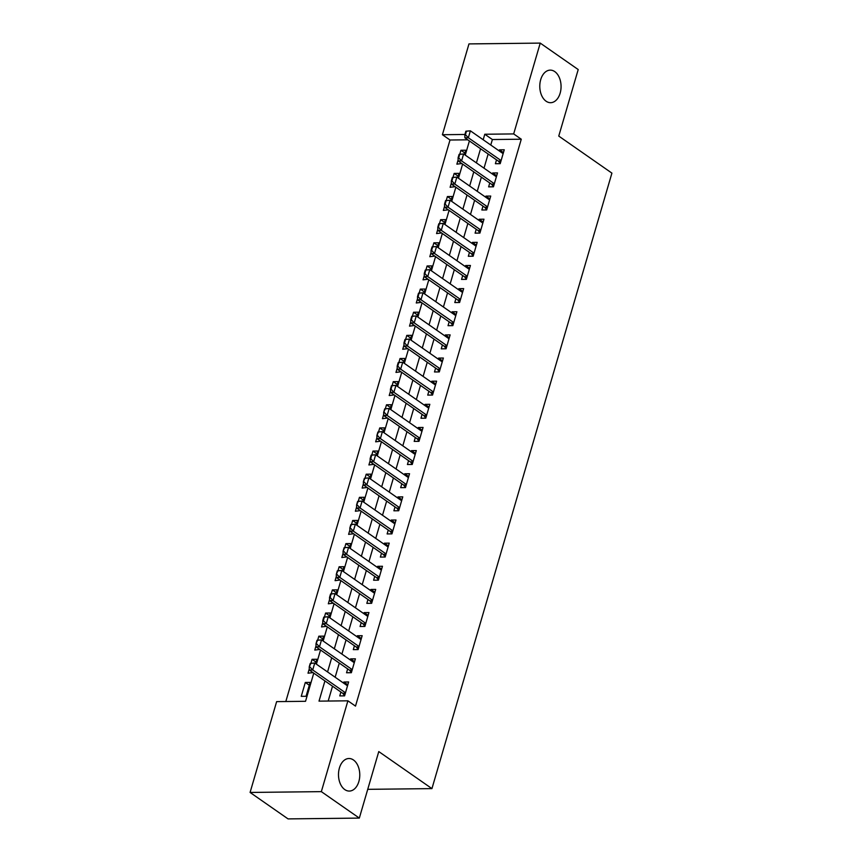 <?xml version="1.0" encoding="UTF-8"?>
<svg xmlns="http://www.w3.org/2000/svg" width="862" height="862" viewBox="0 0 862 862"><rect width="100%" height="100%" fill="white"/><g stroke="black" fill="none" stroke-linecap="round" stroke-linejoin="round"><path stroke-width="1.29" d="M546.099 101.22A16.281 10.646 -90.6 0 1 540 83A16.281 10.646 -90.6 0 1 550.247 70.124A16.281 10.646 -90.6 0 1 554.762 71.6A16.281 10.646 -90.6 0 1 560.85 89.82A16.281 10.646 -90.6 0 1 550.613 102.697A16.281 10.646 -90.6 0 1 546.099 101.22M344.8 789.592A16.281 10.646 -90.6 0 1 338.701 771.382A16.281 10.646 -90.6 0 1 348.948 758.506A16.281 10.646 -90.6 0 1 353.463 759.982A16.281 10.646 -90.6 0 1 359.562 778.192A16.281 10.646 -90.6 0 1 349.315 791.068A16.281 10.646 -90.6 0 1 344.8 789.592M467.764 139.816L450.007 140.01L442.411 134.72L468.971 43.908L540.237 43.1L578.208 69.553L558.759 136.077L611.912 173.122L431.937 788.611L378.774 751.578L359.325 818.092L288.059 818.9L250.088 792.447L276.637 701.625L305.536 701.302L313.768 673.136M450.007 140.01L285.818 701.517M496.523 159.847L495.391 163.715L500.208 163.661L504.259 149.783L499.454 149.837L499.152 150.872M489.756 182.992L488.625 186.86L493.441 186.806L497.503 172.917L492.687 172.971L492.385 174.005M482.989 206.126L481.858 209.994L486.674 209.94L490.737 196.062L485.92 196.116L485.618 197.15M476.223 229.27L475.091 233.139L479.908 233.085L483.97 219.196L479.153 219.25L478.852 220.284M469.456 252.404L468.325 256.273L473.141 256.219L477.203 242.341L472.387 242.394L472.085 243.429M462.689 275.549L461.558 279.417L466.374 279.363L470.436 265.474L465.62 265.528L465.318 266.563M455.923 298.683L454.791 302.551L459.608 302.497L463.67 288.608L458.853 288.673L458.552 289.707M449.156 321.828L448.024 325.685L452.841 325.631L456.903 311.753L452.087 311.807L451.785 312.841M442.389 344.962L441.258 348.83L446.074 348.776L450.136 334.887L445.32 334.941L445.018 335.975M435.622 368.096L434.491 371.964L439.308 371.91L443.37 358.032L438.553 358.086L438.252 359.12M428.856 391.24L427.724 395.108L432.541 395.055L436.603 381.166L431.787 381.219L431.485 382.254M422.089 414.374L420.958 418.242L425.774 418.189L429.836 404.31L425.02 404.364L424.718 405.399M415.322 437.519L414.191 441.387L419.007 441.333L423.07 427.444L418.253 427.498L417.951 428.533M408.556 460.653L407.424 464.521L412.241 464.467L416.303 450.589L411.486 450.643L411.185 451.677M401.789 483.797L400.658 487.666L405.474 487.612L409.536 473.723L404.72 473.777L404.418 474.811M395.022 506.931L393.891 510.8L398.707 510.746L402.769 496.868L397.953 496.921L397.651 497.956M388.256 530.076L387.124 533.934L391.941 533.88L396.003 520.001L391.186 520.055L390.885 521.09M381.489 553.21L380.368 557.078L385.174 557.024L389.236 543.135L384.42 543.189L384.118 544.234M374.733 576.344L373.602 580.212L378.407 580.158L382.469 566.28L377.653 566.334L377.351 567.368M367.966 599.489L366.835 603.357L371.641 603.303L375.703 589.414L370.886 589.468L370.585 590.502M361.2 622.623L360.068 626.491L364.885 626.437L368.936 612.559L364.12 612.613L363.818 613.647M354.433 645.767L353.301 649.636L358.118 649.582L362.169 635.693L357.353 635.747L357.051 636.781M347.666 668.901L346.535 672.769L351.351 672.716L355.403 658.837L350.597 658.891L350.284 659.926M309.296 685.236L305.31 682.456L301.247 696.345L306.064 696.291L310.115 682.402L305.31 682.456M316.052 662.102L312.066 659.322L310.945 663.169M309.242 668.977L308.014 673.2L312.992 672.597M322.819 638.957L318.832 636.188L317.712 640.024M316.009 645.843L314.781 650.067L319.759 649.463M329.586 615.824L325.599 613.044L324.478 616.89M322.776 622.698L321.548 626.933L326.526 626.318M336.352 592.679L332.366 589.91L331.245 593.746M329.543 599.564L328.314 603.788L333.282 603.184M343.119 569.545L339.132 566.765L338.012 570.612M336.309 576.419L335.081 580.654L340.048 580.04M349.886 546.411L345.899 543.631L344.778 547.467M343.076 553.285L341.837 557.509L346.815 556.906M356.652 523.266L352.666 520.486L351.545 524.333M349.843 530.141L348.604 534.375L353.582 533.761M363.419 500.132L359.432 497.352L358.312 501.199M356.609 507.007L355.37 511.231L360.348 510.627M370.186 476.988L366.199 474.208L365.079 478.054M363.376 483.873L362.137 488.097L367.115 487.483M376.953 453.854L372.966 451.074L371.845 454.92M370.143 460.728L368.904 464.952L373.882 464.349M383.719 430.709L379.733 427.94L378.612 431.776M376.909 437.594L375.67 441.818L380.648 441.215M390.486 407.575L386.499 404.795L385.379 408.642M383.676 414.45L382.437 418.684L387.415 418.07M397.253 384.43L393.266 381.661L392.145 385.497M390.443 391.316L389.204 395.539L394.182 394.936M404.019 361.297L400.033 358.517L398.912 362.363M397.21 368.171L395.97 372.406L400.949 371.791M410.786 338.163L406.799 335.383L405.679 339.219M403.976 345.037L402.737 349.261L407.715 348.657M417.553 315.018L413.566 312.238L412.445 316.085M410.743 321.892L409.504 326.127L414.482 325.513M424.319 291.884L420.333 289.104L419.201 292.951M417.51 298.758L416.271 302.982L421.249 302.379M431.086 268.739L427.099 265.959L425.968 269.806M424.276 275.614L423.037 279.848L428.015 279.234M437.853 245.605L433.866 242.825L432.735 246.672M431.043 252.48L429.804 256.704L434.782 256.1M444.62 222.461L440.633 219.681L439.501 223.527M437.81 229.346L436.571 233.57L441.549 232.955M451.386 199.327L447.4 196.547L446.268 200.393M444.577 206.201L443.337 210.425L448.315 209.822M458.153 176.182L454.166 173.413L453.035 177.249M451.343 183.067L450.104 187.291L455.082 186.688M315.611 663.621L316.882 659.268L312.066 659.322M322.377 640.477L323.649 636.134L318.832 636.188M329.144 617.343L330.415 612.99L325.599 613.044M335.911 594.198L337.182 589.856L332.366 589.91M342.677 571.064L343.949 566.711L339.132 566.765M349.444 547.92L350.715 543.577L345.899 543.631M356.211 524.786L357.482 520.433L352.666 520.486M362.977 501.641L364.249 497.299L359.432 497.352M369.744 478.507L371.016 474.154L366.199 474.208M376.511 455.362L377.782 451.02L372.966 451.074M383.278 432.228L384.549 427.875L379.733 427.94M390.044 409.094L391.316 404.741L386.499 404.795M396.811 385.95L398.082 381.607L393.266 381.661M403.578 362.816L404.849 358.463L400.033 358.517M410.344 339.671L411.616 335.329L406.799 335.383M417.111 316.537L418.382 312.184L413.566 312.238M423.878 293.392L425.149 289.05L420.333 289.104M430.644 270.259L431.916 265.905L427.099 265.959M437.411 247.114L438.683 242.772L433.866 242.825M444.178 223.98L445.449 219.627L440.633 219.681M450.945 200.846L452.216 196.493L447.4 196.547M457.7 177.701L458.972 173.359L454.166 173.413M458.11 159.923L456.871 164.157L461.849 163.543M464.467 154.567L465.739 150.214L460.933 150.268L459.802 154.115M324.931 680.915L319.015 701.14L347.903 700.817L355.5 706.107L521.273 139.213L492.385 139.536L490.769 145.031M488.151 154.018L484.013 168.176M481.384 177.152L477.246 191.31M474.617 200.296L470.48 214.455M467.85 223.43L463.713 237.589M461.084 246.575L456.946 260.733M454.317 269.709L450.179 283.867M447.55 292.854L443.413 307.012M440.784 315.988L436.646 330.146M434.017 339.132L429.879 353.291M427.25 362.266L423.113 376.425M420.484 385.4L416.346 399.559M413.717 408.545L409.579 422.703M406.95 431.679L402.813 445.837M400.183 454.824L396.046 468.982M393.417 477.957L389.279 492.116M386.65 501.102L382.512 515.26M379.883 524.236L375.746 538.394M373.117 547.381L368.979 561.539M366.35 570.515L362.212 584.673M359.594 593.659L355.446 607.807M352.827 616.793L348.679 630.952M346.061 639.927L341.912 654.086M339.294 663.072L335.146 677.23M332.527 686.206L328.185 701.043M340.899 692.046L339.768 695.914L344.584 695.86L348.636 681.971L343.83 682.025L343.518 683.06M367.729 789.333L431.937 788.611M359.325 818.092L321.343 791.639L250.088 792.447M540.237 43.1L513.677 133.922L484.789 134.246L483.183 139.741M521.273 139.213L513.677 133.922M347.903 700.817L321.343 791.639M480.554 148.727L476.417 162.886M473.788 171.861L469.65 186.02M467.021 195.006L462.883 209.164M460.254 218.14L456.117 232.298M453.487 241.285L449.35 255.443M446.721 264.418L442.583 278.577M439.954 287.563L435.816 301.722M433.187 310.697L429.05 324.855M426.421 333.831L422.283 347.989M419.654 356.976L415.516 371.134M412.887 380.11L408.75 394.268M406.121 403.254L401.983 417.413M399.354 426.388L395.216 440.547M392.587 449.533L388.45 463.691M385.831 472.667L381.683 486.825M379.064 495.812L374.916 509.97M372.298 518.946L368.149 533.104M365.531 542.09L361.383 556.238M358.764 565.224L354.616 579.383M351.998 588.358L347.849 602.516M345.231 611.503L341.093 625.661M338.464 634.637L334.327 648.795M331.698 657.781L327.56 671.94M464.92 134.472L442.411 134.72M316.397 664.16L320.535 650.002M323.164 641.016L327.301 626.857M329.92 617.882L334.068 603.723M336.686 594.737L340.835 580.589M343.453 571.603L347.601 557.445M350.22 548.469L354.368 534.311M356.987 525.324L361.135 511.166M363.753 502.19L367.902 488.032M370.52 479.046L374.658 464.887M377.287 455.912L381.424 441.753M384.053 432.767L388.191 418.609M390.82 409.633L394.958 395.475M397.587 386.488L401.724 372.33M404.353 363.355L408.491 349.196M411.12 340.221L415.258 326.062M417.887 317.076L422.024 302.918M424.654 293.942L428.791 279.784M431.42 270.797L435.558 256.639M438.187 247.663L442.325 233.505M444.954 224.519L449.091 210.36M451.72 201.385L455.858 187.226M458.487 178.24L462.625 164.082M465.254 155.106L469.391 140.948M492.385 139.536L484.789 134.246M347.817 684.805L343.83 682.025M464.92 153.048L460.933 150.268M354.584 661.671L350.597 658.891M361.34 638.526L357.353 635.747M368.106 615.393L364.12 612.613M374.873 592.248L370.886 589.468M381.64 569.114L377.653 566.334M388.406 545.969L384.42 543.189M395.173 522.835L391.186 520.055M401.94 499.691L397.953 496.921M408.707 476.557L404.72 473.777M415.473 453.412L411.486 450.643M422.24 430.278L418.253 427.498M429.007 407.144L425.02 404.364M435.773 383.999L431.787 381.219M442.54 360.866L438.553 358.086M449.307 337.721L445.32 334.941M456.073 314.587L452.087 311.807M462.84 291.442L458.853 288.673M469.607 268.308L465.62 265.528M476.374 245.164L472.387 242.394M483.14 222.03L479.153 219.25M489.907 198.896L485.92 196.116M496.674 175.751L492.687 172.971M503.44 152.617L499.454 149.837M310.245 663.395L309.232 666.865L310.826 663.395L310.245 663.395L314.749 663.018L347.505 685.84M345.479 692.779L312.723 669.957L309.253 670L309.232 666.865M344.606 695.774L343.098 693.705A2.543 1.659 89.4 0 0 342.667 693.274L309.253 670M310.826 663.395L314.749 663.018L312.723 669.957L309.814 666.865M317.011 640.261L315.998 643.731L317.593 640.25L317.011 640.261L321.515 639.873L354.271 662.706M352.246 669.645L319.49 646.823L316.02 646.856L315.998 643.731M351.373 672.64L349.864 670.571A2.543 1.659 89.4 0 0 349.433 670.14L316.02 646.856M317.593 640.25L321.515 639.873L319.49 646.823L316.58 643.72M323.778 617.117L322.765 620.586L323.347 620.586L324.36 617.117L323.778 617.117L328.282 616.739L361.038 639.561M359.012 646.5L326.256 623.679L322.787 623.722L322.765 620.586M358.139 649.506L356.631 647.427A2.543 1.659 89.4 0 0 356.2 646.996L322.787 623.722M324.36 617.117L328.282 616.739L326.256 623.679L323.347 620.586M330.545 593.983L329.532 597.452L330.114 597.441L331.127 593.972L330.545 593.983L335.049 593.595L367.805 616.427M365.779 623.366L333.023 600.545L329.553 600.577L329.532 597.452M364.906 626.362L363.398 624.293A2.543 1.659 89.4 0 0 362.967 623.862L329.553 600.577M331.127 593.972L335.049 593.595L333.023 600.545L330.114 597.441M337.311 570.838L336.299 574.318L337.893 570.838L337.311 570.838L341.815 570.461L374.571 593.282M372.546 600.221L339.79 577.4L336.32 577.443L336.299 574.318M371.673 603.228L370.164 601.148A2.543 1.659 89.4 0 0 369.733 600.728L336.32 577.443M337.893 570.838L341.815 570.461L339.79 577.4L336.87 574.308M344.078 547.704L343.065 551.174L344.66 547.693L344.078 547.704L348.582 547.316L381.338 570.148M379.312 577.087L346.556 554.266L343.087 554.298L343.065 551.174M378.44 580.083L376.931 578.014A2.543 1.659 89.4 0 0 376.5 577.583L343.087 554.298M344.66 547.693L348.582 547.316L346.556 554.266L343.636 551.163M350.845 524.57L349.832 528.04L351.427 524.559L350.845 524.57L355.349 524.182L388.105 547.004M386.079 553.954L353.323 531.121L349.853 531.164L349.832 528.04M385.206 556.949L383.698 554.88A2.543 1.659 89.4 0 0 383.267 554.449L349.853 531.164M351.427 524.559L355.349 524.182L353.323 531.121L350.403 528.029M357.611 501.425L356.599 504.895L358.193 501.415L357.611 501.425L362.115 501.048L394.871 523.87M392.846 530.809L360.09 507.987L356.62 508.02L356.599 504.895M391.962 533.804L390.464 531.735A2.543 1.659 89.4 0 0 390.033 531.304L356.62 508.02M358.193 501.415L362.115 501.048L360.09 507.987L357.17 504.895M364.378 478.291L363.365 481.761L364.96 478.281L364.378 478.291L368.882 477.904L401.638 500.725M399.612 507.675L366.856 484.843L363.387 484.886L363.365 481.761M398.729 510.67L397.231 508.602A2.543 1.659 89.4 0 0 396.8 508.171L363.387 484.886M364.96 478.281L368.882 477.904L366.856 484.843L363.936 481.75M371.145 455.147L370.132 458.616L370.703 458.616L371.716 455.147L371.145 455.147L375.649 454.77L408.405 477.591M406.379 484.53L373.612 461.709L370.154 461.752L370.132 458.616M405.496 487.526L403.998 485.457A2.543 1.659 89.4 0 0 403.567 485.026L370.154 461.752M371.716 455.147L375.649 454.77L373.612 461.709L370.703 458.616M377.912 432.013L376.899 435.482L378.483 432.002L377.912 432.013L382.416 431.625L415.172 454.457M413.146 461.396L380.379 438.564L376.92 438.607L376.899 435.482M412.262 464.392L410.765 462.323A2.543 1.659 89.4 0 0 410.334 461.892L376.92 438.607M378.483 432.002L382.416 431.625L380.379 438.564L377.47 435.472M384.678 408.868L383.665 412.338L385.249 408.868L384.678 408.868L389.182 408.491L421.938 431.312M419.913 438.252L387.146 415.43L383.687 415.473L383.665 412.338M419.029 441.258L417.531 439.178A2.543 1.659 89.4 0 0 417.1 438.747L383.687 415.473M385.249 408.868L389.182 408.491L387.146 415.43L384.236 412.338M391.445 385.734L390.432 389.204L391.003 389.193L392.016 385.723L391.445 385.734L395.949 385.346L428.705 408.179M426.679 415.118L393.912 392.296L390.454 392.329L390.432 389.204M425.796 418.113L424.298 416.044A2.543 1.659 89.4 0 0 423.867 415.613L390.454 392.329M392.016 385.723L395.949 385.346L393.912 392.296L391.003 389.193M398.212 362.59L397.188 366.059L397.77 366.059L398.783 362.59L398.212 362.59L402.716 362.212L435.472 385.034M433.446 391.973L400.679 369.151L397.22 369.195L397.188 366.059M432.562 394.979L431.065 392.9A2.543 1.659 89.4 0 0 430.634 392.479L397.22 369.195M398.783 362.59L402.716 362.212L400.679 369.151L397.77 366.059M404.978 339.456L403.955 342.925L404.537 342.914L405.549 339.445L404.978 339.456L409.482 339.068L442.238 361.9M440.213 368.839L407.446 346.018L403.987 346.05L403.955 342.925M439.329 371.834L437.821 369.766A2.543 1.659 89.4 0 0 437.4 369.335L403.987 346.05M405.549 339.445L409.482 339.068L407.446 346.018L404.537 342.914M411.745 316.311L410.721 319.791L411.303 319.78L412.316 316.311L411.745 316.311L416.249 315.934L449.005 338.755M446.969 345.705L414.213 322.873L410.743 322.916L410.721 319.791M446.096 348.701L444.587 346.632A2.543 1.659 89.4 0 0 444.167 346.201L410.743 322.916M412.316 316.311L416.249 315.934L414.213 322.873L411.303 319.78M418.512 293.177L417.488 296.647L418.07 296.647L419.083 293.166L418.512 293.177L423.016 292.8L455.772 315.621M453.735 322.56L420.979 299.739L417.51 299.771L417.488 296.647M452.862 325.556L451.354 323.487A2.543 1.659 89.4 0 0 450.934 323.056L417.51 299.771M419.083 293.166L423.016 292.8L420.979 299.739L418.07 296.647M425.278 270.043L424.255 273.513L424.837 273.502L425.85 270.032L425.278 270.043L429.782 269.655L462.538 292.477M460.502 299.426L427.746 276.594L424.276 276.637L424.255 273.513M459.629 302.422L458.121 300.353A2.543 1.659 89.4 0 0 457.7 299.922L424.276 276.637M425.85 270.032L429.782 269.655L427.746 276.594L424.837 273.502M432.034 246.898L431.022 250.368L431.603 250.368L432.616 246.898L432.034 246.898L436.549 246.521L469.305 269.343M467.269 276.282L434.513 253.46L431.043 253.493L431.022 250.368M466.396 279.277L464.887 277.208A2.543 1.659 89.4 0 0 464.467 276.777L431.043 253.493M432.616 246.898L436.549 246.521L434.513 253.46L431.603 250.368M438.801 223.764L437.788 227.234L438.37 227.223L439.383 223.754L438.801 223.764L443.305 223.377L476.072 246.209M474.035 253.148L441.279 230.316L437.81 230.359L437.788 227.234M473.163 256.143L471.654 254.075A2.543 1.659 89.4 0 0 471.234 253.643L437.81 230.359M439.383 223.754L443.305 223.377L441.279 230.316L438.37 227.223M445.568 200.62L444.555 204.089L445.137 204.089L446.15 200.62L445.568 200.62L450.072 200.243L482.839 223.064M480.802 230.003L448.046 207.182L444.577 207.225L444.555 204.089M479.929 232.999L478.421 230.93A2.543 1.659 89.4 0 0 477.99 230.499L444.577 207.225M446.15 200.62L450.072 200.243L448.046 207.182L445.137 204.089M452.334 177.486L451.322 180.955L451.903 180.945L452.916 177.475L452.334 177.486L456.838 177.098L489.605 199.93M487.569 206.869L454.813 184.048L451.343 184.08L451.322 180.955M486.696 209.865L485.187 207.796A2.543 1.659 89.4 0 0 484.756 207.365L451.343 184.08M452.916 177.475L456.838 177.098L454.813 184.048L451.903 180.945M459.101 154.341L458.088 157.811L458.67 157.811L459.683 154.341L459.101 154.341L463.605 153.964L496.372 176.785M494.335 183.725L461.579 160.903L458.11 160.946L458.088 157.811M493.463 186.731L491.954 184.651A2.543 1.659 89.4 0 0 491.523 184.22L458.11 160.946M459.683 154.341L463.605 153.964L461.579 160.903L458.67 157.811M465.868 131.207L464.855 134.677L465.437 134.666L466.45 131.196L465.868 131.207L470.372 130.819L503.139 153.651M501.102 160.591L468.346 137.769L464.877 137.801L464.855 134.677M500.229 163.586L498.721 161.517A2.543 1.659 89.4 0 0 498.29 161.086L464.877 137.801M466.45 131.196L470.372 130.819L468.346 137.769L465.437 134.666M345.339 693.253L342.667 693.274M345.22 693.684L343.098 693.705M352.105 670.108L349.433 670.14M351.987 670.55L349.864 670.571M358.872 646.974L356.2 646.996M358.754 647.405L356.631 647.427M365.639 623.829L362.967 623.862M365.51 624.271L363.398 624.293M372.406 600.695L369.733 600.728M372.276 601.126L370.164 601.148M379.172 577.551L376.5 577.583M379.043 577.993L376.931 578.014M385.939 554.417L383.267 554.449M385.81 554.848L383.698 554.88M392.706 531.272L390.033 531.304M392.576 531.714L390.464 531.735M399.472 508.138L396.8 508.171M399.343 508.569L397.231 508.602M406.239 485.004L403.567 485.026M406.11 485.435L403.998 485.457M413.006 461.86L410.334 461.892M412.876 462.301L410.765 462.323M419.772 438.726L417.1 438.747M419.643 439.157L417.531 439.178M426.539 415.581L423.867 415.613M426.41 416.023L424.298 416.044M433.306 392.447L430.634 392.479M433.177 392.878L431.065 392.9M440.073 369.302L437.4 369.335M439.943 369.744L437.821 369.766M446.839 346.168L444.167 346.201M446.71 346.599L444.587 346.632M453.606 323.024L450.934 323.056M453.477 323.465L451.354 323.487M460.373 299.89L457.7 299.922M460.243 300.321L458.121 300.353M467.139 276.756L464.467 276.777M467.01 277.187L464.887 277.208M473.906 253.611L471.234 253.643M473.777 254.042L471.654 254.075M480.673 230.477L477.99 230.499M480.543 230.908L478.421 230.93M487.439 207.333L484.756 207.365M487.31 207.774L485.187 207.796M494.206 184.199L491.523 184.22M494.077 184.63L491.954 184.651M500.962 161.054L498.29 161.086M500.844 161.496L498.721 161.517"/></g></svg>
